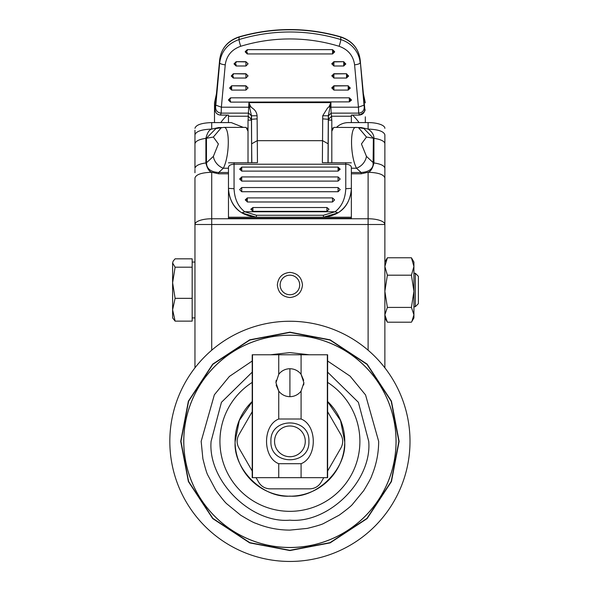 <?xml version="1.0" encoding="UTF-8"?>
<svg xmlns="http://www.w3.org/2000/svg" width="591" height="591" viewBox="0 0 591 591"><rect width="100%" height="100%" fill="white"/><g stroke="black" fill="none" stroke-linecap="round" stroke-linejoin="round"><path stroke-width="0.89" d="M252.209 401.673L239.274 420.57L235.174 441.359C232.817 468.56 262.714 498.457 289.915 496.1C317.116 498.457 347.013 468.552 344.656 441.359L340.556 420.57L327.621 401.673M327.621 372.138L358.39 402.323L368.732 441.359C372.131 480.52 329.084 523.574 289.915 520.176C250.754 523.574 207.7 480.527 211.09 441.359L221.433 402.323L252.209 372.138M327.621 382.407A69.974 69.974 0 0 1 289.915 511.333A69.974 69.974 0 0 1 252.209 382.407M270.419 354.777L289.915 352.605L309.396 354.777M327.621 361.012L350.101 376.142L365.556 394.943L378.668 441.359C378.639 453.105 376.386 464.423 371.909 475.319C371.466 477.255 368.732 482.367 363.701 490.663L352.672 504.116C351.519 505.726 347.035 509.405 339.219 515.145L323.875 523.353C322.198 524.402 316.65 526.086 307.231 528.398L289.915 530.105C278.169 530.083 266.844 527.829 255.947 523.353C254.019 522.909 248.907 520.169 240.611 515.145L227.158 504.116C225.54 502.963 221.869 498.479 216.121 490.663L207.921 475.319C206.865 473.642 205.188 468.087 202.876 458.668L201.162 441.359L214.363 394.788L229.374 376.452L252.209 361.02M338.089 171.102L338.089 169.033L340.187 169.196L338.089 171.102L241.734 171.102L239.643 169.196L241.734 169.033L241.734 167.342M289.915 321.26A120.091 120.091 0 0 1 410.006 441.359A120.091 120.091 0 0 1 289.915 561.45A120.091 120.091 0 0 1 169.824 441.359A120.091 120.091 0 0 1 289.915 321.26A120.091 120.091 0 0 0 169.824 441.359A120.091 120.091 0 0 0 289.915 561.45M289.915 272.385C297.502 273.168 301.698 277.356 302.481 284.958C301.698 292.545 297.509 296.734 289.915 297.524C282.321 296.741 278.132 292.552 277.349 284.958C278.132 277.364 282.321 273.175 289.915 272.385L289.915 272.385M289.915 275.177A9.774 9.774 0 0 1 299.689 284.958A9.774 9.774 0 0 1 289.915 294.732A9.774 9.774 0 0 1 280.141 284.958A9.774 9.774 0 0 1 289.915 275.177M245.93 61.693L245.93 65.993L236.097 66L234.058 63.954L236.097 61.693L245.93 61.693L248.021 63.813M245.93 73.742L245.93 78.042L233.305 78.042L231.266 76.003L233.305 73.941L233.305 74.954L231.266 76.01L233.305 73.742L245.93 73.742L248.021 75.855M231.628 90.083L229.589 88.052L231.628 85.784L245.93 85.784L245.93 90.083L231.628 90.083L229.589 88.044L231.628 85.983L231.628 88.591L229.589 88.044L231.628 86.995M228.473 115.06L220.561 115.06L220.561 114.595L220.561 115.06C217.023 114.669 215.168 112.711 214.991 109.172L219.682 59.602C221.278 48.484 227.72 40.986 239.023 37.1C272.953 27.356 306.877 27.356 340.808 37.1C352.11 40.986 358.552 48.484 360.148 59.602L364.832 109.047L364.241 107.119C364.13 110.716 362.276 112.726 358.678 113.132L358.449 107.2L330.945 107.2L331.115 113.132L358.678 113.132L359.269 114.595M351.357 115.777L351.357 115.06L359.269 115.06C362.808 114.669 364.662 112.711 364.839 109.172L364.817 108.929C365.777 110.768 363.93 112.829 359.269 115.097L351.357 115.097L351.357 122.588M326.919 211.342L252.911 211.342L252.911 207.515L326.919 207.515L329.017 209.244L326.919 211.342L326.919 207.515M332.504 201.989L247.326 201.989L247.326 197.911L332.504 197.911L334.602 199.891L332.504 201.989L332.504 197.911M247.326 201.834L245.228 199.891L247.326 197.911M338.089 187.539L338.089 191.728L241.734 191.728L241.734 187.539L338.089 187.539L340.187 189.63L338.089 191.713M206.739 165.103C207.818 169.595 211.807 172.062 218.7 172.498L223.324 168.228A11.731 8.304 -132.8 0 1 213.853 158.514L213.373 156.386L206.458 162.791L206.739 165.103M228.473 168.228L223.324 168.228C229.663 156.223 229.98 126.976 223.974 127.383L246.063 127.383L248.021 131.195M331.81 131.195L333.76 127.383L356.506 127.501M358.338 127.582L355.856 127.383C349.872 127.028 350.138 156.12 356.506 168.228L361.131 172.498C368.038 172.062 372.027 169.595 373.091 165.103L373.372 138.213L363.842 128.513L358.464 127.604L366.457 137.046L373.372 138.213A1.116 0.384 180 0 0 373.933 138.375L373.933 162.946C372.603 168.457 370.668 171.56 368.112 172.269L361.131 173.806L351.357 173.806M384.874 141.175L384.874 367.831M384.874 175.202L384.874 168.509M358.153 127.553L361.131 127.553L368.112 129.089C372.071 131.808 374.014 134.896 373.933 138.375A16.755 5.733 180 0 1 384.874 143.746L384.874 134.822C383.803 131.365 378.218 129.459 368.112 129.089L368.112 122.588L348.564 122.588A16.755 15.75 180 0 0 336.523 127.383M384.874 178.002C383.877 174.522 378.292 172.609 368.112 172.269L368.112 218.766A16.755 5.733 0 0 1 384.874 224.499L368.112 224.499L368.112 350.212M384.874 128.321A16.755 5.733 180 0 0 368.112 122.588M351.357 218.286L228.473 218.286L228.473 217.215L351.357 217.215L351.357 218.286M228.473 173.806L218.7 173.806L211.711 172.269C201.538 172.609 195.953 174.522 194.956 178.002L194.956 367.831M228.473 189.401C230.246 206.178 239.554 215.442 256.398 217.215L241.852 212.878C233.615 207.463 229.153 199.293 228.473 188.374L234.058 188.714L234.058 164.224A5.585 3.162 0 0 0 228.473 167.379L228.473 217.215M345.772 188.714L351.357 188.374C350.84 199.137 346.385 207.308 337.978 212.878L335.067 211.763C341.724 206.599 345.292 198.923 345.772 188.714L345.772 164.224A5.585 3.162 0 0 1 351.357 167.379L351.357 217.215M351.357 184.111L351.357 167.379M328.116 162.665L328.374 120.128L331.81 120.128L331.81 162.665M331.81 128.136L332.63 128.136M211.711 350.212L211.711 218.766L368.112 218.766L368.112 224.499L194.956 224.499A16.755 5.733 0 0 1 211.711 218.766L211.711 172.269C209.17 171.567 207.227 168.457 205.897 162.946C199.226 163.862 195.577 165.65 194.956 168.317L194.956 134.822C196.02 131.365 201.612 129.459 211.711 129.089L218.7 127.553L221.669 127.553M194.956 130.234L194.956 137.127M223.974 127.383L215.966 128.52L206.458 138.213L206.458 162.791A1.116 0.384 180 0 1 205.897 162.946L205.897 138.375C199.226 139.284 195.577 141.079 194.956 143.746L194.956 168.391M194.956 169.381L194.956 170.245M194.956 170.888L194.956 172.749M337.978 212.878L323.432 217.215C340.268 215.442 349.584 206.178 351.357 189.401M331.706 120.128L331.603 116.235L351.357 116.235M352.561 115.097A55.857 51.203 180 0 1 359.055 122.588M220.775 122.588A55.857 51.203 180 0 1 227.262 115.097M221.359 127.604L213.373 137.046L205.897 138.375C207.227 132.872 209.162 129.776 211.711 129.089L211.711 122.588L231.266 122.588L243.307 127.383M248.021 162.665L248.021 120.128L251.448 120.128L251.714 162.665M241.852 212.878L244.763 211.763C238.114 206.636 234.546 198.953 234.058 188.714M241.734 181.097L239.643 179.029L241.734 178.866L241.734 176.931L239.643 179.029L241.734 178.866L241.734 181.097L338.089 181.097L338.089 176.938L241.734 176.931M338.089 176.982L340.187 179.029L338.089 181.097M241.734 191.713L239.643 189.63L241.734 187.539M252.911 211.342L250.813 209.244L252.911 209.081L250.813 209.244L252.911 207.515M228.473 162.828L257.454 162.665L257.1 115.747C256.686 112.416 255.12 109.896 252.401 108.183L250.828 106.764L248.914 102.627L249.535 107.23L250.828 106.764M322.723 115.747L328.308 115.784L330.916 102.627L328.995 106.764L327.429 108.183L322.723 115.747L322.376 162.665L351.357 162.828M194.956 128.321C195.998 124.856 201.583 122.943 211.711 122.588M241.734 171.102L241.734 169.033M245.228 199.891L247.326 199.728L245.228 199.891M360.133 59.477L364.019 105.139L358.449 107.2L354.585 64.811C353.285 55.68 348.129 49.504 339.108 46.283C323.107 41.407 306.707 38.962 289.915 38.947C273.123 38.962 256.723 41.407 240.722 46.275C231.702 49.496 226.545 55.672 225.245 64.811A5.585 1.588 -174.8 0 1 219.682 62.749L215.006 108.988C215.131 112.682 216.986 114.72 220.561 115.097L228.473 115.082L228.473 115.777M208.815 224.499L207.411 224.499M228.473 115.082L228.473 122.588M248.021 128.136L247.201 128.136M240.722 46.275A5.585 0.488 -107 0 1 239.023 39.582C227.72 43.586 221.278 51.306 219.682 62.749L215.811 105.139L221.374 107.2L221.152 113.132C217.554 112.726 215.693 110.716 215.589 107.119L215.013 108.929M339.108 46.283A5.585 0.488 -73 0 0 340.808 39.582A167.571 160.575 0 0 0 289.915 31.995C272.547 32.017 255.578 34.544 239.023 39.582L239.141 36.841C227.823 40.69 221.337 48.255 219.689 59.543L219.697 59.484M228.473 99.886L230.512 97.825L349.318 97.825L351.357 99.783L349.318 101.874L349.318 99.037L351.357 100.042L349.318 98.025L349.318 99.037M245.228 51.609L247.267 49.651L332.563 49.651L334.602 51.609L332.563 53.7L332.563 50.863L334.602 51.868L332.563 49.851L332.563 50.863M331.81 87.889L333.9 87.83L331.81 87.993L333.9 85.784L348.202 85.784L350.227 88.258M331.81 87.793L333.9 85.784M331.81 75.84L333.9 73.742L346.525 73.742L348.557 76.217M331.81 63.798L333.9 63.739L331.81 63.902L333.9 61.693L343.733 61.693L345.757 64.175M331.81 63.702L333.9 61.693M245.93 85.784L248.021 87.896M234.058 63.754L236.097 61.892L236.097 62.905L234.058 63.754M228.473 116.235L248.227 116.235L248.131 120.128M328.995 106.764L330.945 107.2L330.916 102.627L248.914 102.627L248.227 116.235L251.02 119.013L251.507 115.91L248.715 113.132L221.152 113.132L220.561 115.06M225.245 64.811L221.374 107.2L249.535 107.23L251.515 115.784L257.1 115.747M230.512 101.874L228.473 100.086L230.512 102.125L230.512 100.633L228.473 100.086L230.512 98.025L230.512 99.037L228.473 99.923M349.318 101.844L351.35 100.3M247.267 53.7L245.228 51.912L247.267 53.951L247.267 52.459L245.228 51.912L247.267 49.851L247.267 50.863L245.228 51.749M334.602 51.609L334.587 52.126M350.241 87.941L348.202 89.832L348.202 85.983L350.241 87.993L348.202 86.995M331.81 75.744L333.9 78.042L333.885 75.781L331.81 75.944L333.9 73.742M348.564 75.899L346.525 77.79L346.525 73.941L348.564 75.951L346.525 74.954M345.772 63.858L343.733 65.749L343.733 61.892L345.772 63.909L343.733 62.905M231.628 85.784L245.93 85.983L248.021 87.993L245.93 90.083M233.305 73.742L245.93 73.941L248.021 75.944L245.93 78.042M233.305 78.042L231.266 76.003L233.305 76.542L233.305 77.79M236.097 61.693L245.93 61.892L248.021 63.702M331.81 87.993L333.9 90.083L333.9 85.983L348.202 85.784M333.885 75.781L333.9 73.941L346.525 73.742M331.81 63.902L333.9 66L333.9 61.892L343.733 61.693M236.097 65.749L236.097 64.5L234.058 63.954L236.097 66M327.621 411.705L340.933 434.769C343.275 439.157 343.275 443.553 340.933 447.948L327.621 471.012M323.779 477.661L321.127 482.249C318.497 486.474 314.693 488.668 309.721 488.838L270.109 488.838C265.137 488.668 261.333 486.474 258.695 482.249L256.051 477.661M252.209 471.012L238.897 447.948C236.548 443.553 236.548 439.157 238.897 434.769L252.209 411.705M365.319 122.588L365.319 116.826L365.319 122.588M216.446 93.755L214.503 102.856L214.503 122.588M415.288 273.227L418.384 276.322L418.384 303.641L415.288 306.736L415.288 273.227L413.922 273.227M192.164 267.191L192.164 321.135L175.106 321.135L172.616 309.743L175.106 298.344L172.616 282.771L175.106 267.191L192.164 267.191L192.164 258.828L175.106 258.828L173.193 261.067L172.616 263.01L172.616 317.914L175.106 321.135M192.164 298.344L175.106 298.344M175.106 267.191L172.616 263.01L173.185 261.059M384.874 262.057L387.364 257.772L384.874 266.482L387.364 275.192L384.874 291.304L387.364 307.409L384.874 314.804L387.364 322.198L411.425 322.198L411.897 321.408L413.922 314.804L413.922 262.057L411.425 257.772L413.922 266.482L411.425 275.192L413.922 291.304L411.425 307.409L413.922 314.804L413.922 317.914L411.897 321.408M413.922 290.772L413.922 291.304M387.364 257.772L411.425 257.772M387.364 275.192L411.425 275.192M387.364 307.409L411.425 307.409M301.085 391.087L301.085 419.012C317.345 425.291 317.345 457.397 301.085 463.699L301.085 477.661L327.621 477.661L327.621 354.777L301.085 354.777L301.085 374.325L303.877 382.709L301.085 391.087A13.962 13.962 0 0 1 278.745 391.087L275.953 382.709L278.745 374.325L278.745 354.777L252.209 354.777L252.209 477.661L278.745 477.661L278.745 463.699C262.478 457.427 262.485 425.313 278.745 419.012L278.745 391.087M270.922 441.359C269.777 465.878 310.031 465.907 308.908 441.359C310.031 416.803 269.769 416.832 270.922 441.359M301.085 354.777L278.745 354.777M303.678 380.345L301.092 374.339A13.962 13.962 0 0 0 278.745 374.325M301.085 419.012L278.745 419.012M301.085 463.699L278.745 463.699M301.085 477.661L278.745 477.661M305.274 441.359A15.359 15.359 0 0 1 289.915 456.717A15.359 15.359 0 0 1 274.556 441.359A15.359 15.359 0 0 1 289.915 425.993A15.359 15.359 0 0 1 305.274 441.359M289.915 332.408L249.808 340.054L212.878 364.315L188.61 401.252L180.964 441.359L188.61 481.458L212.878 518.396L249.808 542.656L289.915 550.31L330.022 542.656L366.952 518.396L391.212 481.458L398.866 441.359L391.212 401.252L366.952 364.315L330.022 340.054L289.915 332.408M289.915 332.157L330.11 339.825L367.129 364.137L391.449 401.163L399.117 441.359L391.449 481.554L367.129 518.573L330.11 542.893L289.915 550.561L249.72 542.893L212.694 518.573L188.381 481.554L180.713 441.359L188.381 401.163L212.694 364.137L249.72 339.825L289.915 332.157M252.209 401.533A54.837 54.837 0 0 0 289.915 496.196A54.837 54.837 0 0 0 327.621 401.533M289.915 335.237A106.121 106.121 0 0 1 396.036 441.359A106.121 106.121 0 0 1 289.915 547.473A106.121 106.121 0 0 1 183.794 441.359A106.121 106.121 0 0 1 289.915 335.237M289.915 335.2A106.158 106.158 0 0 0 183.757 441.359A106.158 106.158 0 0 0 289.915 547.517A106.158 106.158 0 0 0 396.073 441.359A106.158 106.158 0 0 0 289.915 335.2M384.874 168.317C384.497 165.746 380.848 163.958 373.933 162.946A1.116 0.384 0 0 1 373.372 162.791L366.457 156.386L365.969 158.514C364.233 163.205 361.079 166.44 356.506 168.228L351.357 168.228M361.131 127.553L361.131 128.055M361.131 173.806L361.131 172.498L351.357 172.498M366.457 156.386L361.441 143.968L366.457 137.046M228.473 172.498L218.7 172.498L218.7 173.806M323.432 215.272L256.398 215.272L244.763 211.763L335.067 211.763L323.432 215.272L323.432 217.215M256.398 215.272L256.398 217.215M345.772 162.665L345.772 164.224L234.058 164.224L234.058 162.665M328.869 120.128L328.308 115.784L327.998 162.665M328.81 119.013L331.603 116.235L331.115 113.132L328.323 115.91M218.7 128.055L218.7 127.553M213.373 137.046L218.389 143.968L213.373 156.386M338.089 169.033L338.089 167.105L241.734 167.105L239.643 169.196M328.197 143.827L322.612 140.68L257.218 140.68L251.633 143.827L251.832 162.665M328.315 119.293L322.73 118.865M251.507 115.91L251.633 143.827M250.961 120.128L251.02 119.013M354.585 64.811A5.585 1.588 174.8 0 0 360.148 62.749A27.932 26.765 0 0 0 340.808 39.582L340.689 36.841C306.84 27.127 272.99 27.127 239.141 36.841M364.019 105.139L364.241 107.119M257.1 118.865L251.515 119.293M215.811 105.139L215.589 107.119M349.318 97.825L230.512 97.825M332.563 49.651L247.267 49.651M230.512 102.125L349.318 101.874M333.9 90.083L348.202 90.083L350.241 88.066L348.202 88.591M333.9 78.042L346.525 78.042L348.564 76.025L346.525 76.542M345.772 63.924L343.733 64.5M231.628 88.591L231.628 89.832M349.318 100.633L351.357 100.012M332.563 52.459L334.602 51.868M289.915 368.74L289.915 396.672M327.348 477.661L327.348 354.777M252.483 354.777L252.483 477.661M340.187 169.196L338.089 167.105M340.187 179.029L338.089 176.931M239.643 189.63L241.734 191.728M338.089 191.728L340.187 189.63M364.824 108.988L360.141 59.536C358.493 48.255 352.007 40.69 340.689 36.841M247.267 53.951L332.563 53.951L334.602 51.934M333.9 66L343.733 66L345.772 63.976M245.93 66L248.021 63.902M363.384 93.755L365.319 102.856M194.956 262.057L192.164 262.057M415.288 306.736L413.922 306.736M194.956 317.914L192.164 317.914M384.874 317.914L386.891 321.408M278.73 391.072L276.152 385.066M275.953 382.695L276.137 380.434M303.877 382.717L303.693 384.977"/></g></svg>
